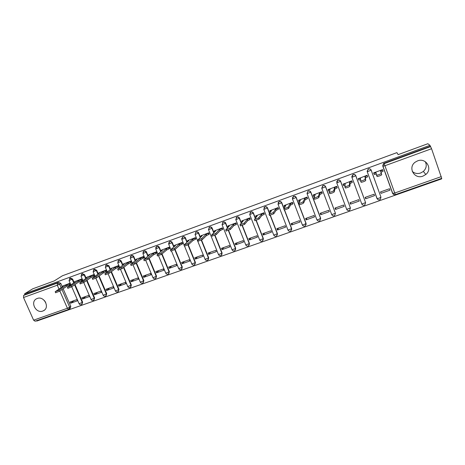 <?xml version="1.0" encoding="UTF-8"?>
<svg xmlns="http://www.w3.org/2000/svg" width="465" height="465" viewBox="0 0 465 465"><rect width="100%" height="100%" fill="white"/><g stroke="black" fill="none" stroke-linecap="round" stroke-linejoin="round"><path stroke-width="0.7" d="M42.792 311.044L43.507 310.73C50.208 307.627 44.082 295.63 37.229 298.483L36.648 298.733C29.824 301.768 35.892 313.869 42.792 311.044M422.976 176.119L425.818 174.48C432.973 168.946 426.016 157.373 417.605 160.861L415.251 162.134C407.514 167.429 414.292 179.641 422.976 176.119M425.301 161.681C426.992 165.273 426.347 168.522 423.359 171.428L420.627 173.009C417.465 174.003 414.681 173.474 412.269 171.434M73.982 282.191L72.621 279.058L70.384 277.977L69.948 278.227M86.135 278.262L84.595 274.687L82.34 273.6L81.881 273.873M98.255 273.897L96.703 270.27L94.43 269.177L93.947 269.468M110.519 269.491L108.95 265.8L106.659 264.701L106.148 265.021L108.589 266.05L110.164 269.747M122.923 265.038L121.336 261.278C120.807 260.295 120.04 259.929 119.028 260.179L118.494 260.51M135.472 260.534L133.868 256.709C133.339 255.715 132.56 255.349 131.543 255.605L130.985 255.948M148.161 255.988L146.539 252.082C146.01 251.083 145.225 250.716 144.197 250.972L143.621 251.338M161.006 251.396L159.356 247.403C158.827 246.398 158.042 246.026 156.996 246.293L156.397 246.677M174.003 246.758L172.329 242.672C171.794 241.661 171.004 241.289 169.946 241.556L169.318 241.963M187.151 242.079L185.448 237.882C184.913 236.865 184.117 236.493 183.047 236.761L182.385 237.202M200.462 237.353L198.724 233.041C198.189 232.018 197.387 231.64 196.306 231.913L195.602 232.39M213.935 232.593L212.156 228.141C211.621 227.106 210.808 226.728 209.721 227.007L208.965 227.536M227.577 227.792L225.752 223.177C225.217 222.136 224.397 221.758 223.293 222.038L222.485 222.636M241.393 222.962L239.504 218.161C238.969 217.114 238.144 216.731 237.028 217.016L236.15 217.696M255.39 218.108L253.431 213.075C252.896 212.023 252.059 211.639 250.931 211.93L249.967 212.732M269.578 213.249L267.52 207.936C266.986 206.873 266.143 206.489 265.004 206.786L263.94 207.756M283.958 208.401L281.784 202.728C281.249 201.659 280.401 201.275 279.244 201.572L278.07 202.792M306.034 224.851L306.08 223.392L296.222 197.462C295.688 196.387 294.833 195.998 293.665 196.3L292.398 197.869M310.841 192.126C310.306 191.045 309.446 190.656 308.26 190.958L308.185 191.121C309.37 190.813 310.231 191.202 310.771 192.289L320.618 218.445L319.926 220.689C318.705 221.392 317.723 221.119 316.979 219.869L318.624 219.48L320.676 218.248L310.841 192.126L306.999 193.661L307.847 191.278L307.109 193.725L316.851 219.776M321.792 188.313L331.737 214.661L321.774 188.273L322.983 185.704C324.181 185.395 325.052 185.785 325.593 186.878L335.422 213.232L325.645 186.727C325.105 185.634 324.239 185.244 323.036 185.552L321.786 187.988M336.747 182.844L346.687 209.39L336.736 182.815L337.968 180.222C339.183 179.909 340.06 180.304 340.601 181.402L350.412 207.948L340.63 181.257C340.089 180.158 339.212 179.763 338.003 180.077L336.683 181.612M351.895 177.31L361.817 204.054L351.883 177.287L353.144 174.671C354.377 174.352 355.26 174.747 355.801 175.857L365.589 202.601L355.806 175.718C355.266 174.613 354.382 174.218 353.156 174.538L351.778 176.398M367.228 171.69L377.138 198.648C377.946 199.991 378.998 200.246 380.294 199.421L380.957 197.183L379.039 198.2L376.999 198.578L367.234 171.701L368.082 169.266L368.513 169.051C369.762 168.725 370.651 169.126 371.192 170.242L380.957 197.183L371.175 170.114C370.634 168.998 369.739 168.603 368.495 168.923L367.118 171.172M36.572 320.693L36.741 321.071L441.657 178.88L441.494 178.421M35.131 321.175L33.608 320.17L23.512 297.524L23.639 295.397L24.947 294.595L58.555 282.302L60.776 283.377L62.13 286.469M63.13 288.759L70.796 306.319L69.657 307.179L69.064 309.231M32.742 288.812L24.593 293.793L429.968 145.33L427.87 143.72L398.139 154.636L396.889 152.625L62.444 275.762L54.271 280.906L32.742 288.812M24.947 294.595L24.593 293.793M429.968 145.33L431.561 148.73L441.704 178.316M383.067 171.091L382.602 169.632L373.639 172.893L374.273 174.282M381.044 193.341L389.996 190.173L389.478 188.744L380.527 191.923L381.044 193.341L380.707 191.859M365.682 198.782L374.517 195.649L374.005 194.236L365.165 197.369L365.682 198.782L365.566 197.224M367.553 176.717L367.106 175.264L358.341 178.711M350.505 204.147L359.236 201.06L358.718 199.654L349.994 202.752L350.505 204.147L350.61 202.531M352.238 182.274L351.807 180.827L343.135 184.181M335.527 209.453L344.147 206.402L343.629 205.007L335.009 208.064L335.527 209.453L335.84 207.768M337.113 187.761L336.701 186.314L328.127 189.61M320.728 214.691L329.243 211.674L328.726 210.29L320.211 213.307L320.728 214.691L321.245 212.941M322.181 193.178L321.78 191.737L313.311 194.975M306.11 219.864L314.52 216.888L314.003 215.51L305.592 218.492L306.11 219.864L306.83 218.056M307.429 198.532L307.045 197.09L298.675 200.281M291.671 224.973L299.977 222.032L299.46 220.666L291.148 223.613L291.671 224.973L292.59 223.101M292.857 203.815L292.491 202.38L284.22 205.53M277.407 230.024L285.615 227.118L285.092 225.763L276.884 228.67L277.407 230.024L278.518 228.094M278.465 209.035L278.111 207.605L269.944 210.715M263.312 235.011L271.426 232.14L270.903 230.791L262.789 233.668L263.312 235.011L264.608 233.023M264.248 214.191L263.911 212.767L255.837 215.836M249.391 239.94L257.401 237.104L256.878 235.767L248.868 238.609L249.391 239.94L250.868 237.9M250.199 219.288L249.874 217.864L241.899 220.892M235.633 244.811L243.55 242.009L243.026 240.678L235.104 243.486L235.633 244.811L237.284 242.713M236.325 224.322L236.011 222.904L228.129 225.897M222.038 249.624L229.861 246.851L229.332 245.532L221.509 248.31L222.038 249.624L223.863 247.473M222.613 229.297L222.311 227.885L214.528 230.838M208.599 254.378L216.33 251.641L215.806 250.333L208.07 253.07L208.599 254.378L210.593 252.181M209.058 234.209L208.773 232.802L201.078 235.72M195.317 259.075L202.961 256.372L202.438 255.07L194.794 257.784L195.317 259.075L197.48 256.831M195.666 239.068L195.399 237.662L187.79 240.544M182.193 263.725L189.749 261.051L189.22 259.761L181.664 262.434L182.193 263.725L184.518 261.429M182.437 243.869L182.175 242.468L174.66 245.317M169.219 268.317L176.688 265.672L176.159 264.387L168.69 267.038L169.219 268.317L171.701 265.968M169.353 248.612L169.638 248.508L169.109 247.217L161.681 250.031M156.397 272.856L163.773 270.241L163.25 268.968L155.868 271.583L156.397 272.856L159.03 270.461M156.426 253.303L156.722 253.198L156.188 251.914L148.846 254.692M143.714 277.343L151.015 274.757L150.486 273.496L143.185 276.082L143.714 277.343L146.498 274.908M143.644 257.941L143.952 257.825L143.423 256.552L136.164 259.301M131.182 281.778L138.396 279.227L137.867 277.965L130.653 280.529L131.182 281.778L134.112 279.302M131.014 262.522L131.333 262.405L130.799 261.138L123.62 263.858M118.784 286.167L125.922 283.638L125.393 282.389L118.261 284.923L118.784 286.167L121.859 283.644M118.523 267.05L118.854 266.933L118.319 265.672L111.228 268.363M106.532 290.503L113.588 288.004L113.059 286.766L106.003 289.265L106.532 290.503L109.746 287.94M106.171 271.531L106.514 271.409L105.979 270.159L98.969 272.816M94.412 294.793L101.387 292.322L100.859 291.09L93.884 293.566L94.412 294.793L97.76 292.189M93.959 275.96L94.314 275.832L93.785 274.588L86.845 277.216M82.433 299.036L89.327 296.594L88.798 295.368L81.904 297.815L82.433 299.036L85.915 296.391M81.886 280.343L82.253 280.209L81.718 278.977L74.859 281.575M70.581 303.226L77.399 300.814L76.87 299.594L70.052 302.018L70.581 303.226L74.191 300.547M69.948 284.673L70.325 284.534L69.791 283.307L63.008 285.882M74.999 284.539L82.636 302.145L81.648 304.511C80.573 305.011 79.724 304.761 79.102 303.75L82.247 302.448L74.598 284.818M87.002 280.279L94.61 297.925L93.628 300.297C92.547 300.809 91.698 300.553 91.07 299.53L94.232 298.222L86.618 280.552M99.15 275.978L106.718 293.659L105.741 296.036C104.654 296.554 103.8 296.292 103.172 295.263L106.357 293.95L98.778 276.245M111.431 271.636L118.959 289.346L117.988 291.729C116.901 292.253 116.041 291.991 115.413 290.951L118.616 289.631L111.077 271.897M123.859 267.259L131.339 284.981L130.374 287.376C129.287 287.899 128.421 287.637 127.788 286.585L131.014 285.26L123.521 267.514M136.431 262.835L143.859 280.569L142.906 282.97C141.813 283.499 140.947 283.237 140.302 282.174L143.551 280.843L136.111 263.091M149.155 258.383L156.525 276.105L155.583 278.512C154.485 279.052 153.607 278.785 152.962 277.71L156.234 276.373L148.852 258.627M162.035 253.89L169.341 271.589L168.406 274.001C167.295 274.548 166.418 274.28 165.767 273.193L169.062 271.856L161.744 254.134M175.067 249.368L182.297 267.02L181.373 269.438C180.263 269.996 179.38 269.723 178.723 268.625L182.042 267.282L174.799 249.6M188.255 244.788L195.41 262.4L194.498 264.823C193.376 265.387 192.487 265.114 191.824 264.004L195.172 262.655L187.97 244.95M201.56 240.08L208.675 257.72L207.774 260.156C206.646 260.731 205.751 260.452 205.082 259.331L208.454 257.976L201.287 240.213M215.01 235.278L222.096 252.995L221.212 255.43C220.073 256.012 219.172 255.738 218.492 254.605L221.892 253.239L214.754 235.395M228.617 230.402L235.679 248.205L234.808 250.647C233.663 251.245 232.75 250.966 232.064 249.815L235.493 248.444L228.373 230.501M242.375 225.455L249.42 243.364L248.566 245.805C247.409 246.415 246.485 246.142 245.793 244.974L249.257 243.596L242.155 225.537M256.296 220.422L263.33 238.458L262.493 240.905C261.324 241.533 260.394 241.254 259.691 240.074L263.184 238.685L256.087 220.491M270.374 215.312L277.407 233.5L276.588 235.947C275.408 236.586 274.466 236.313 273.751 235.116L277.285 233.721L270.182 215.365M284.609 210.099L291.654 228.478L290.858 230.925C289.666 231.587 288.707 231.308 287.986 230.094L291.555 228.693L284.435 210.128M45.686 302.407L44.291 300.413M81.997 304.238L82.636 302.145M94 300.001L94.61 297.925M106.119 295.734L106.718 293.659M118.377 291.416L118.959 289.346M130.775 287.05L131.339 284.981M143.313 282.627L143.859 280.569M156.002 278.157L156.525 276.105M168.836 273.629L169.341 271.589M181.827 269.043L182.297 267.02M194.969 264.399L195.41 262.4M208.268 259.697L208.675 257.72M221.729 254.93L222.096 252.995M235.354 250.1L235.679 248.205M249.141 245.206L249.42 243.364M263.103 240.236L263.33 238.458M277.239 235.185L277.407 233.5M291.549 230.059L291.654 228.478M319.984 220.486L320.676 218.248M377.069 198.636L377.365 199.061M69.395 308.981L70.203 308.371L70.796 306.319M430.311 146.312L384.038 163.238L383.579 163.471L382.724 165.895M373.703 172.87L373.906 173.265L375.964 172.689L376.685 175.258C378.737 174.817 380.265 174.23 381.265 173.492L380.573 171.015L382.66 169.998L383.114 171.248L381.027 172.271L381.73 174.782C380.73 175.526 379.208 176.113 377.15 176.549L376.516 175.206M383.114 171.248L382.829 170.324M376.255 174.003L374.354 174.515L373.773 173.236M382.555 169.649L382.66 169.998M380.573 171.015L381.027 172.271M358.341 178.45L358.474 178.874L360.462 178.322L360.706 181.048C362.694 180.623 364.205 180.036 365.228 179.292L365.013 176.665L367.123 175.642L367.571 176.88L365.467 177.909L365.699 180.577C364.67 181.321 363.165 181.908 361.177 182.327L360.549 181.013M367.519 176.392L367.571 176.88M360.503 179.711L358.794 180.065L358.346 178.851M367.083 175.276L367.123 175.642M365.013 176.665L365.467 177.909M343.17 183.966L343.234 184.413L345.158 183.878L344.937 186.761C346.861 186.349 348.349 185.773 349.407 185.024L349.651 182.245L351.778 181.216L352.226 182.449L350.104 183.483L349.872 186.296C348.82 187.046 347.332 187.628 345.408 188.034L344.792 186.732M352.255 182.036L352.226 182.449M344.96 185.337L343.559 185.593L343.118 184.396M354.115 183.059L354.225 183.495M354.685 184.744L354.574 184.309M351.802 180.827L351.778 181.216M349.651 182.245L350.104 183.483M328.185 189.406L328.185 189.889L330.045 189.365L329.365 192.405C331.231 192.004 332.708 191.429 333.783 190.679L334.48 187.755L336.625 186.721L337.079 187.941L334.934 188.982L334.248 191.94C333.178 192.696 331.702 193.271 329.836 193.667L329.232 192.382M337.16 187.552L337.079 187.941M329.621 190.888L328.517 191.045L328.075 189.871M336.707 186.331L336.625 186.721M334.48 187.755L334.934 188.982M313.393 194.783L313.323 195.288L315.119 194.789L313.997 197.974C315.805 197.59 317.258 197.02 318.362 196.265L319.502 193.196L321.658 192.155L322.111 193.37L319.955 194.411L318.827 197.515C317.735 198.276 316.276 198.846 314.468 199.223L314.323 199.142M322.245 192.981L322.111 193.37M314.474 196.364L313.66 196.433L313.224 195.277M321.792 191.772L321.658 192.155M319.502 193.196L319.955 194.411M298.774 200.095L298.64 200.624L300.378 200.142L298.821 203.472C300.576 203.1 302.012 202.531 303.134 201.775L304.703 198.567L306.883 197.526L307.336 198.729L305.162 199.776L303.604 203.013C302.488 203.78 301.047 204.344 299.291 204.716L299.152 204.623M307.516 198.34L307.336 198.729M299.536 201.758L298.983 201.758M307.063 197.137L306.883 197.526M304.703 198.567L305.162 199.776M284.342 205.344L284.138 205.896L285.818 205.425L283.836 208.901L288.102 207.216L290.09 203.873L292.282 202.827L292.741 204.025L290.549 205.071L288.573 208.448L284.179 210.035M292.962 203.629L292.741 204.025M284.795 207.07L284.493 207.012M292.508 202.432L292.282 202.827M290.09 203.873L290.549 205.071M270.078 210.523L269.81 211.104L271.438 210.651L269.037 214.266L273.263 212.586L275.658 209.116L277.867 208.064L278.32 209.25L276.117 210.308L273.734 213.813L269.392 215.382M278.587 208.849L278.32 209.25M278.134 207.663L277.867 208.064M275.658 209.116L276.117 210.308M255.988 215.644L255.657 216.248L257.232 215.806L254.425 219.556L258.604 217.893L261.4 214.295L263.62 213.237L264.079 214.417L261.859 215.475L259.081 219.108L254.791 220.66M264.387 214.005L264.079 214.417M263.934 212.831L263.62 213.237M261.4 214.295L261.859 215.475M242.067 220.701L241.672 221.334L243.195 220.904L239.992 224.787L244.131 223.136L247.316 219.41L249.548 218.347L250.007 219.521L247.775 220.584L244.607 224.339L240.376 225.868M250.356 219.096L250.007 219.521M249.903 217.934L249.548 218.347M247.316 219.41L247.775 220.584M228.315 225.699L227.85 226.356L229.326 225.944L225.734 229.954L229.838 228.309L233.401 224.461L235.645 223.398L236.104 224.56L233.86 225.63L230.315 229.507L226.13 231.018M236.493 224.13L236.104 224.56M236.04 222.973L235.645 223.398M233.401 224.461L233.86 225.63M214.725 230.64L214.196 231.32L215.626 230.913L211.656 235.052L215.719 233.418L219.649 229.454L221.91 228.385L222.369 229.541L220.108 230.611L216.196 234.61L212.063 236.104M222.799 229.1L222.369 229.541M222.34 227.949L221.91 228.385M219.649 229.454L220.108 230.611M201.293 235.523L200.706 236.22L202.089 235.831L197.741 240.091L201.775 238.469L206.065 234.389L208.337 233.32L208.797 234.465L206.524 235.54L202.252 239.649L198.16 241.132M209.262 234.017L208.797 234.465M208.802 232.872L208.337 233.32M206.065 234.389L206.524 235.54M188.017 240.347L187.366 241.068L188.709 240.69L184.001 245.072L188 243.457L192.638 239.266L194.922 238.19L195.387 239.33L193.097 240.405L188.476 244.631L184.419 246.107M195.887 238.87L195.387 239.33M195.428 237.737L194.922 238.19M192.638 239.266L193.097 240.405M174.898 245.113L174.189 245.857L175.485 245.491L170.423 249.99L174.387 248.386L179.368 244.084L181.67 243.003L182.129 244.137L179.833 245.212L174.863 249.548L170.847 251.019M182.664 243.666L182.129 244.137M182.204 242.538L181.67 243.003M179.368 244.084L179.833 245.212M161.93 249.827L161.157 250.594L162.419 250.24L157.007 254.849L160.942 253.251L166.255 248.845L168.568 247.764L169.028 248.885L166.72 249.967L161.419 254.407L157.432 255.878M169.597 248.409L169.028 248.885M169.138 247.287L168.568 247.764M166.255 248.845L166.72 249.967M149.114 254.483L148.283 255.273L149.503 254.93L143.749 259.65L147.655 258.063L153.299 253.553L155.618 252.466L156.077 253.582L153.758 254.669L148.132 259.208L144.173 260.673M156.682 253.094L156.077 253.582M156.223 251.984L155.618 252.466M153.299 253.553L153.758 254.669M136.443 259.086L135.553 259.9L136.739 259.563L130.648 264.399L134.525 262.812L140.488 258.203L142.819 257.116L143.278 258.226L140.947 259.313L135.001 263.951L131.078 265.416M143.912 257.726L143.278 258.226M143.453 256.622L142.819 257.116M140.488 258.203L140.947 259.313M123.917 263.643L122.963 264.475L124.114 264.149L117.697 269.084L121.551 267.514L127.823 262.801L130.165 261.714L130.624 262.812L128.288 263.905L122.028 268.642L118.133 270.101M131.293 262.307L130.624 262.812M130.828 261.214L130.165 261.714M127.823 262.801L128.288 263.905M111.53 268.142L110.519 268.997L111.641 268.677L104.904 273.722L108.729 272.153L115.303 267.346L117.651 266.259L118.116 267.352L115.768 268.445L109.205 273.275L105.334 274.734M118.813 266.834L118.116 267.352M118.348 265.748L117.651 266.259M115.303 267.346L115.768 268.445M99.283 272.595L98.22 273.467L99.301 273.158L92.256 278.303L96.057 276.739L102.928 271.845L105.288 270.752L105.747 271.839L103.387 272.932L96.534 277.855L92.692 279.314M106.473 271.316L105.747 271.839M106.014 270.229L105.288 270.752M102.928 271.845L103.387 272.932M87.17 276.995L86.054 277.884L87.106 277.588L79.753 282.83L83.531 281.279L90.687 276.286L93.058 275.193L93.517 276.274L91.152 277.367L84.008 282.383L80.189 283.836M94.273 275.739L93.517 276.274M93.814 274.664L93.058 275.193M90.687 276.286L91.152 277.367M75.196 281.342L74.022 282.261L75.045 281.964L67.396 287.306L71.151 285.76L78.585 280.68L80.968 279.587L81.427 280.657L79.05 281.755L71.627 286.858L67.832 288.312M82.212 280.116L81.427 280.657M81.753 279.047L80.968 279.587M78.585 280.68L79.05 281.755M63.356 285.65L62.124 286.58L63.118 286.295L55.178 291.729L58.91 290.189L66.623 285.028L69.006 283.929L69.471 284.993L67.088 286.091L59.392 291.282L55.614 292.729M70.285 284.446L69.471 284.993M69.82 283.383L69.006 283.929M66.623 285.028L67.088 286.091M69.384 278.645L69.977 278.239L72.215 279.326L73.743 282.848M72.621 279.058L69.018 280.552M81.305 274.321L81.945 273.862L84.206 274.949L85.746 278.529M84.595 274.687L80.986 276.181M93.36 269.956L94.052 269.433L96.331 270.525L97.883 274.164M96.703 270.27L93.093 271.758M108.95 265.8L105.334 267.288M117.866 261.121L118.685 260.423C119.697 260.173 120.464 260.54 120.993 261.528L122.58 265.288M121.336 261.278L117.715 262.766M130.316 256.663L131.211 255.843C132.234 255.587 133.007 255.959 133.536 256.953L135.146 260.784M133.868 256.709L130.235 258.191M142.912 252.187L143.883 251.21C144.917 250.949 145.696 251.321 146.231 252.321L147.853 256.232M146.539 252.082L142.9 253.565M155.659 247.706L156.699 246.52C157.745 246.258 158.536 246.63 159.065 247.636L160.716 251.635M159.356 247.403L155.711 248.885M168.568 243.212L169.667 241.777C170.725 241.515 171.521 241.887 172.05 242.899L173.73 246.991M172.329 242.672L168.673 244.148M181.664 238.725L182.786 236.981C183.855 236.708 184.657 237.086 185.192 238.103L186.895 242.306M185.448 237.882L181.786 239.359M196.085 232.012L196.061 232.122C197.143 231.849 197.951 232.227 198.485 233.256L200.229 237.574M198.724 233.041L195.05 234.511M218.434 254.454L208.471 229.611L209.494 227.211C210.587 226.937 211.401 227.315 211.935 228.35L213.72 232.808M212.156 228.141L208.518 229.716L209.488 227.106M222.055 224.647L223.09 222.241C224.194 221.962 225.014 222.34 225.548 223.38L227.379 228.001M225.752 223.177L222.043 224.659M235.802 219.625L236.842 217.207C237.964 216.923 238.789 217.306 239.324 218.352L241.219 223.159M239.504 218.161L235.778 219.649M249.711 214.539L250.769 212.116C251.896 211.831 252.733 212.214 253.268 213.266L255.233 218.306M253.431 213.075L249.676 214.574M263.783 209.395L264.858 206.966C266.003 206.669 266.846 207.053 267.381 208.117L269.438 213.435M267.52 207.936L263.748 209.442M278.035 204.181L279.122 201.746C280.279 201.45 281.127 201.833 281.668 202.909L283.848 208.587M281.784 202.728L277.989 204.245M292.456 198.904L293.56 196.463C294.734 196.166 295.589 196.55 296.129 197.631L305.999 223.601L305.302 225.839C304.093 226.519 303.128 226.246 302.395 225.014L303.982 224.636L306.08 223.392M296.222 197.462L292.404 198.991M325.645 186.727L321.89 188.325L322.687 185.721M340.63 181.257L336.858 182.861L337.625 180.263M355.806 175.718L352.017 177.328L352.755 174.735M371.175 170.114L367.362 171.725L368.065 169.138M60.776 283.377L59.596 284.15L61.118 287.632M61.955 289.55L69.657 307.179L67.402 308.266L59.834 290.98M58.991 289.05L57.305 285.202L23.512 297.524M33.608 320.17L67.402 308.266L68.75 309.388M394.256 194.725L392.611 193.417L382.84 166.243L383.695 163.808L430.648 146.58M431.561 148.73L384.933 165.738L394.733 193.016L441.273 176.624M232 249.664L222.101 224.758L223.049 222.148M245.735 244.817L235.842 219.742L236.778 217.132M259.627 239.911L249.757 214.661L250.664 212.052M273.687 234.941L263.835 209.523L264.725 206.913M287.916 229.908L278.082 204.321L278.948 201.711M302.32 224.81L292.508 199.055L293.351 196.445M365.589 202.601L364.915 204.844C363.642 205.635 362.607 205.367 361.817 204.054L365.589 202.601M350.412 207.948L349.726 210.197C348.471 210.953 347.46 210.686 346.687 209.39L350.412 207.948M335.422 213.232L334.73 215.475C333.498 216.208 332.498 215.934 331.737 214.661L335.422 213.232M105.543 265.556L106.136 265.027L105.369 267.369L107.276 271.845M205.024 259.191L195.091 234.616L195.846 232.221M191.766 263.87L184.588 246.235M178.665 268.491L171.498 251.036M165.714 273.065L158.548 255.738M152.909 277.588L145.737 260.371M140.25 282.052L133.066 264.934M127.736 286.469L120.534 269.433M115.361 290.84L108.136 273.868M103.125 295.159L95.871 278.244M91.024 299.425L83.741 282.551M79.062 303.651L71.732 286.789M384.038 163.238L384.933 165.738L382.84 166.243M58.555 282.302L57.364 283.063L59.596 284.15L57.305 285.202L57.364 283.063L23.639 295.397M383.579 163.471L382.974 166.278L392.756 193.481C393.314 194.556 394.163 194.94 395.314 194.643L394.733 193.016L392.611 193.417M375.819 172.748L376.226 173.875M380.725 170.963L381.178 172.219M381.265 173.492L381.73 174.782M360.317 178.374L360.48 178.822M365.165 176.613L365.618 177.857M365.228 179.292L365.699 180.577M349.796 182.193L350.25 183.425M349.407 185.024L349.872 186.296M334.626 187.703L335.079 188.93M333.783 190.679L334.248 191.94M319.641 193.144L320.1 194.358M318.362 196.265L318.827 197.515M304.848 198.514L305.302 199.723M303.134 201.775L303.604 203.013M290.23 203.827L290.689 205.024M288.102 207.216L288.573 208.448M275.797 209.064L276.257 210.256M273.263 212.586L273.734 213.813M261.539 214.243L261.998 215.423M258.604 217.893L259.081 219.108M247.45 219.358L247.909 220.532M244.131 223.136L244.607 224.339M233.535 224.415L233.994 225.577M229.838 228.309L230.315 229.507M219.782 229.408L220.241 230.564M215.719 233.418L216.196 234.61M206.193 234.343L206.658 235.488M201.775 238.469L202.252 239.649M192.766 239.219L193.231 240.359M188 243.457L188.476 244.631M179.496 244.038L179.961 245.171M174.387 248.386L174.863 249.548M166.383 248.798L166.848 249.926M160.942 253.251L161.419 254.407M153.421 253.506L153.886 254.622M147.655 258.063L148.132 259.208M140.61 258.156L141.069 259.267M134.525 262.812L135.001 263.951M127.945 262.76L128.404 263.858M121.551 267.514L122.028 268.642M115.425 267.305L115.884 268.398M108.729 272.153L109.205 273.275M103.044 271.798L103.509 272.885M96.057 276.739L96.534 277.855M90.803 276.245L91.268 277.326M83.531 281.279L84.008 282.383M78.701 280.639L79.166 281.709M71.151 285.76L71.627 286.858M66.733 284.981L67.198 286.051M58.91 290.189L59.392 291.282M44.623 309.952L43.507 310.73M423.359 171.428L425.818 174.48M182.838 236.854L181.827 239.463L184.024 244.863M169.748 241.643L168.714 244.247L170.847 249.449M156.804 246.374L155.752 248.978L157.827 254M144.011 251.054L142.941 253.657L144.964 258.523M131.363 255.68L130.27 258.278L132.258 262.998M118.86 260.255L117.75 262.847L119.691 267.445M106.502 264.771L106.136 265.027M94.279 269.247L93.128 271.839L95 276.204M82.189 273.664L81.02 276.257L82.863 280.523M70.238 278.035L69.047 280.622L70.866 284.801M35.02 321.239L68.704 309.405M395.314 194.643L441.733 178.339M373.906 173.265L374.354 174.515M376.685 175.258L377.15 176.549M358.474 178.874L358.928 180.112M360.706 181.048L361.177 182.327M343.234 184.413L343.687 185.645M344.937 186.761L345.408 188.034M328.185 189.889L328.639 191.103M329.365 192.405L329.836 193.667M313.323 195.288L313.776 196.497M313.997 197.974L314.468 199.223M298.64 200.624L299.094 201.827M298.821 203.472L299.291 204.716M284.138 205.896L284.592 207.088M283.836 208.901L284.307 210.133M269.81 211.104L270.264 212.284M269.037 214.266L269.514 215.487M255.657 216.248L256.058 217.277M254.425 219.556L254.901 220.77M241.672 221.334L242.027 222.241M239.992 224.787L240.469 225.99M227.85 226.356L228.176 227.164M225.734 229.954L226.211 231.146M214.196 231.32L214.487 232.047M211.656 235.052L212.127 236.243M200.706 236.22L200.967 236.883M197.741 240.091L198.218 241.271M187.366 241.068L187.61 241.666M184.001 245.072L184.477 246.241M174.189 245.857L174.416 246.409M170.423 249.99L170.899 251.152M161.157 250.594L161.367 251.1M157.007 254.849L157.484 256.006M148.283 255.273L148.475 255.738M143.749 259.65L144.226 260.795M135.553 259.9L135.734 260.336M130.648 264.399L131.124 265.538M122.963 264.475L123.138 264.876M117.697 269.084L118.18 270.217M110.519 268.997L110.682 269.375M104.904 273.722L105.381 274.844M98.22 273.467L98.371 273.821M92.256 278.303L92.733 279.419M86.054 277.884L86.194 278.215M79.753 282.83L80.236 283.941M74.022 282.261L74.156 282.569M67.396 287.306L67.873 288.405M62.124 286.58L62.252 286.876M55.178 291.729L55.655 292.822"/></g></svg>
